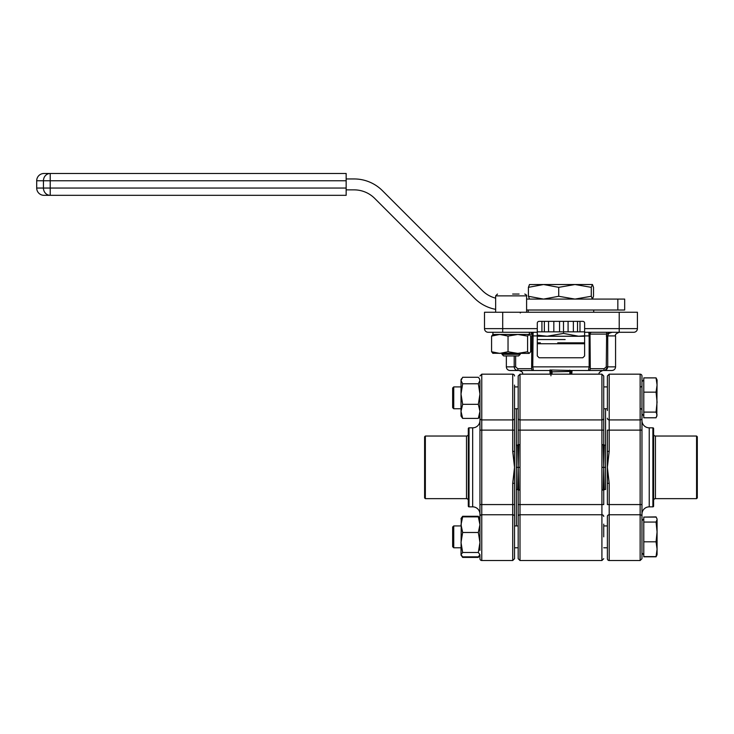 <?xml version="1.0" encoding="UTF-8"?>
<svg xmlns="http://www.w3.org/2000/svg" width="734" height="734" viewBox="0 0 734 734"><rect width="100%" height="100%" fill="white"/><g stroke="black" fill="none" stroke-linecap="round" stroke-linejoin="round"><path stroke-width="1.1" d="M603.733 536.848L603.733 524.113M603.733 397.837L603.733 444.611L603.201 444.694L603.743 467.347L601.917 467.347L601.917 490.083L603.201 489.991L603.743 467.347L604.265 489.596L605.559 489.514L605.559 408.755L605.559 489.514M590.631 370.505L603.843 370.505L588.494 370.505L589.154 366.862L589.154 335.915L584.622 335.915L584.622 332.273L584.622 355.935L582.805 357.761L584.622 355.935M603.201 444.694L601.917 444.611L601.917 467.347M520.002 467.347L520.002 444.611L518.709 444.694L518.167 467.347L518.709 489.991L520.002 490.083L520.002 467.347L518.167 467.347L517.644 445.088L516.36 445.18L516.36 408.755L516.36 525.929L516.36 445.18M609.862 332.273L612.119 332.273C609.697 332.41 608.229 333.631 607.724 335.915L607.724 366.862L615.569 366.862C615.349 369.074 614.138 370.285 611.927 370.505L603.843 370.505L605.266 370.257L607.724 366.862C607.44 369.147 606.146 370.358 603.843 370.505L604.174 368.679L606.275 366.862L606.614 334.098L590.017 334.098L590.283 368.679A1.817 1.789 90 0 1 588.494 370.505L572.061 370.505L571.749 374.175L599.183 374.138C598.494 373.037 599.706 371.817 602.825 370.505M519.085 370.505C524.397 372.56 521.929 373.138 522.727 374.138L550.161 374.138L549.849 370.505L509.983 370.505C507.772 370.285 506.561 369.074 506.35 366.862L514.195 366.862L514.195 355.935M550.94 375.826L550.94 371.578A1.092 1.092 0 0 0 549.849 370.505L549.968 369.982L572.061 370.505A1.092 1.092 0 0 0 570.969 371.597L570.969 374.175L571.749 374.138M531.884 366.862L532.756 366.862L533.416 370.505A1.817 1.789 -90 0 1 531.627 368.679L531.902 334.098L533.113 332.273L532.756 366.862L590.035 366.862M518.066 370.505C515.773 370.358 514.479 369.147 514.195 366.862L515.644 366.862L517.736 368.679L518.066 370.505L517.736 368.679L531.627 368.679M539.114 357.761L537.288 355.935L539.114 357.761L582.805 357.761M537.288 332.273L488.147 332.273A3.642 3.642 0 0 1 484.504 328.63L484.504 312.253L637.415 312.253L637.415 328.63A3.642 3.642 0 0 1 633.772 332.273L584.622 332.273L584.622 323.171A1.817 1.817 0 0 0 582.805 321.354L539.114 321.354A1.817 1.817 0 0 0 537.288 323.171L537.288 355.935M590.035 335.915L589.154 335.915L588.796 332.273L590.017 334.098A1.817 1.817 -90 0 1 591.833 332.273M608.89 332.273L608.358 332.273M502.707 312.253L502.707 328.63L484.504 328.63A3.642 3.642 0 0 0 488.147 332.273L502.707 332.273L502.707 328.63L537.288 328.63M603.733 375.992L601.917 374.175L520.002 374.175L520.002 419.921L601.917 419.921L601.917 374.175L603.733 375.992L603.733 430.124L520.002 430.124L520.002 444.611M518.709 444.694L518.176 444.611L518.176 375.992L520.002 374.175L518.176 375.992M518.176 558.693L520.002 560.519L601.917 560.519L603.733 558.693L601.917 560.519L601.917 514.763L520.002 514.763L520.002 560.519L518.176 558.693L518.176 504.57L518.176 536.848M603.201 489.991L603.733 490.083L603.733 504.57L601.917 504.57L601.917 490.083M520.002 490.083L520.002 504.57L518.176 504.57L518.176 490.083L518.709 489.991M529.333 334.098L531.902 334.098A1.817 1.817 90 0 0 530.076 332.273L533.113 332.273M606.688 332.273L606.614 334.098L612.119 332.273M609.257 332.915L606.614 334.098M552.032 371.349L550.94 371.597L549.968 369.982L552.032 371.349L552.041 374.175M569.868 374.175L569.868 371.477L550.94 371.844M569.777 370.138L569.868 371.477L570.969 371.597A1.092 1.092 180 0 1 572.043 370.486M603.733 490.083L604.265 489.596L603.733 490.073M605.559 467.347L603.743 467.347L604.265 445.088L605.559 445.18M603.733 444.611L604.265 445.088M518.176 444.611L517.644 445.088L518.176 444.62M516.36 467.347L518.167 467.347L517.644 489.596L516.36 489.514M518.176 490.083L517.644 489.596M557.748 342.833L584.622 342.833L557.748 342.833M584.622 343.741L537.288 343.741M584.622 335.741L578.576 336.227L563.501 333.41L563.501 321.354M584.622 336.264L537.288 336.264M563.501 333.41L547.16 336.227L537.288 335.154M565.143 339.539L537.288 339.539L565.143 339.539M584.622 331.851L563.501 331.851M562.372 331.851L537.288 331.851M591.274 296.279L574.997 299.087L558.721 296.279L558.721 287.343L574.997 284.526L591.274 287.343L592.448 284.526L593.512 287.343L593.512 296.279L592.393 299.087L591.274 296.279L591.274 287.343M558.721 296.279L543.564 299.087L528.407 296.279L528.407 287.343L543.564 284.526L558.721 287.343M528.407 296.279L529.526 299.087M529.526 284.526L528.407 287.343M542.894 284.526L529.407 284.563M592.393 284.526L543.564 284.526M495.652 309.344A40.049 40.049 0 0 1 474.595 298.279L374.707 198.4A29.121 29.121 0 0 0 354.118 189.867L346.154 189.867M495.652 298.169A29.121 29.121 0 0 1 482.321 290.554L382.432 190.675A40.049 40.049 0 0 0 354.118 178.949L346.154 178.949M526.599 299.087L617.844 299.087L617.844 310.014L526.599 310.014M617.844 299.087L624.671 299.087L624.671 310.014L617.844 310.014M43.985 195.327L50.215 195.327L43.985 195.327A7.285 7.285 0 0 1 36.7 188.051L43.444 188.051A7.285 6.771 90 0 0 50.215 195.327L50.215 188.051L346.154 188.051L346.154 195.327L50.215 195.327M346.154 173.481L50.215 173.481A7.285 6.771 90 0 0 43.444 180.766L36.7 180.766A7.285 7.285 0 0 1 43.985 173.481L346.154 173.481L346.154 188.051M453.74 408.755L452.649 407.664L452.649 388.011L453.74 386.91L453.74 408.755L461.016 408.755M641.966 375.992A1.817 1.817 0 0 0 640.14 374.175L609.192 374.175L609.192 451.373L607.376 451.373L607.376 467.347L609.192 483.321L609.192 514.763L640.14 514.763L609.192 514.763A1.817 1.697 180 0 0 607.376 516.461L607.376 558.693A1.817 1.817 0 0 0 609.192 560.519L640.14 560.519L641.966 558.693L641.966 375.992L641.966 414.004L643.782 415.82L643.782 417.591M643.782 415.655L643.782 412.104L656.068 412.104L657.068 414.949L656.068 417.784L643.782 417.784L643.782 415.655M643.782 412.104L643.782 377.891L656.068 377.891L657.068 385.02L656.068 392.158L657.068 402.131L656.068 412.104M643.782 392.158L656.068 392.158M656.811 416.361L657.068 380.038L656.068 377.891M478.329 383.772L462.649 383.772L461.016 380.524L462.649 377.276L478.329 377.276L479.412 378.698L479.953 380.524L478.329 383.772L479.953 394.057L478.329 404.333L479.953 411.37L478.329 418.398L479.953 416.04M478.329 418.398L462.649 418.398L461.016 411.37L462.649 404.333L461.016 394.057L462.649 383.772M461.558 378.698L461.016 379.634L461.016 416.04L462.649 418.398M478.329 404.333L462.649 404.333M453.74 547.775L452.649 546.683L452.649 527.021L453.74 525.929L453.74 547.775L461.016 547.775L461.016 550.381M656.866 555.216L656.068 556.803L643.782 556.803L643.782 522.058L656.068 522.058L657.068 531.93L656.068 541.811L657.068 549.206L656.068 556.611L657.068 554.656L657.068 519.571L656.068 522.058M643.782 522.058L643.782 517.094L656.068 517.094L656.875 518.507M643.782 541.811L656.068 541.811M643.782 556.611L656.068 556.611M643.782 517.094L656.068 516.901L657.068 519.048M479.953 519.048L478.329 516.864L462.649 516.864L461.016 519.048M478.329 516.864L479.953 524.672L478.329 532.48L462.649 532.48L461.016 524.672L462.649 516.864M478.329 532.48L479.953 542.481L478.329 552.473L462.649 552.473L461.016 542.481L462.649 532.48M478.329 552.473L479.953 554.656L478.329 557.409L462.649 557.409L462.301 556.583M479.953 554.656L478.329 556.84L462.649 556.84L461.016 554.656L462.649 552.473M461.255 555.464L461.016 554.656L461.255 555.464M461.255 518.241L461.016 554.656M461.383 518.048L462.649 516.286L478.329 516.286L479.715 518.241M478.669 556.583L478.329 557.409M461.016 555.051L462.649 557.409M461.255 416.444L461.016 415.646M479.953 415.646L479.715 416.444M512.644 294.05L519.085 294.05M520.232 354.32L502.028 354.32L503.643 355.935L518.608 355.935L520.232 354.32L520.232 353.393M529.333 332.273L529.333 334.456L492.927 334.456L492.927 332.273M527.59 351.76L527.59 336.08L529.131 334.456L530.682 336.08L530.682 351.76L529.131 353.393L527.59 351.76L517.809 353.393L508.038 351.76L499.808 353.393L491.578 351.76L493.12 353.393M491.578 351.76L491.578 336.08L499.808 334.456L508.038 336.08L517.809 334.456L527.59 336.08M493.12 334.456L491.578 336.08M529.131 353.393L492.725 353.274M529.131 334.456L492.725 334.576M508.038 351.76L508.038 336.08M581.53 336.227L540.38 336.227M696.575 498.652L696.575 436.033L697.3 436.758L697.3 497.927L696.575 498.652L655.434 498.652A1.817 1.817 0 0 0 653.609 500.478M696.575 436.033L655.434 436.033A1.817 1.817 0 0 1 653.609 434.216M652.884 506.845L652.884 427.839A0.725 0.725 0 0 1 653.609 428.573L653.609 506.121A0.725 0.725 0 0 1 652.884 506.845L649.241 506.845A7.285 7.285 0 0 0 641.966 514.13M652.884 427.839L649.241 427.839L649.241 506.845M641.966 420.564A7.285 7.285 0 0 0 649.241 427.839M641.966 516.461A1.817 1.697 180 0 0 640.14 514.763L640.14 560.519L641.966 558.693L641.966 553.014L643.782 554.84M607.376 516.461L607.376 524.113M609.192 451.373L607.376 467.347L607.376 504.57L640.14 504.57L640.14 374.175M607.376 410.581L607.376 375.992L609.192 374.175L607.376 375.992M607.376 558.693A1.817 1.817 0 0 0 609.192 560.519L609.192 514.763M607.376 451.373L607.376 430.124L641.966 430.124M609.192 483.321L607.376 483.321M425.344 436.033L425.344 498.652L424.61 497.927L424.61 436.758L425.344 436.033L466.485 436.033A1.817 1.817 0 0 0 468.301 434.216M425.344 498.652L466.485 498.652A1.817 1.817 0 0 1 468.301 500.478M469.026 427.839L469.026 506.845A0.725 0.725 0 0 1 468.301 506.121L468.301 428.573A0.725 0.725 0 0 1 469.026 427.839L472.668 427.839A7.285 7.285 0 0 0 479.953 420.564M469.026 506.845L472.668 506.845L472.668 427.839M479.953 514.13A7.285 7.285 0 0 0 472.668 506.845M479.953 550.381L479.953 380.524M479.953 555.051L479.953 558.693A1.817 1.817 0 0 0 481.77 560.519L512.717 560.519L512.717 514.763L481.77 514.763A1.817 1.697 0 0 0 479.953 516.461L479.953 524.672M479.953 558.693A1.817 1.817 0 0 0 481.77 560.519L481.77 504.57L512.717 504.57L512.717 483.321L514.534 467.347L514.534 410.581M518.176 547.775L514.534 547.775L514.534 549.592L514.534 504.57L514.534 558.693L512.717 560.519L514.534 558.693M512.717 483.321L514.534 483.321L514.534 467.347L512.717 451.373L514.534 451.373M514.534 385.093L514.534 430.124L481.77 430.124L481.77 504.57L479.953 504.57M514.534 375.992A1.817 1.817 0 0 0 512.717 374.175L481.77 374.175L481.77 419.921L512.717 419.921L512.717 374.175M514.534 524.113L514.534 525.929L518.176 525.929M514.534 483.321L514.534 504.57L512.717 504.57L512.717 514.763A1.817 1.697 0 0 1 514.534 516.461M518.176 516.461A1.817 1.697 180 0 1 520.002 514.763L520.002 504.57L601.917 504.57L601.917 514.763A1.817 1.697 0 0 1 603.733 516.461M601.917 444.611L601.917 419.921A1.817 1.697 -0 0 0 603.733 418.224M615.569 366.862L615.569 335.915L606.275 335.915M537.288 335.915L531.884 335.915M584.622 328.63L619.212 328.63L619.212 332.273C615.991 333.631 614.771 334.842 615.569 335.915M518.176 418.224A1.817 1.697 180 0 0 520.002 419.921L520.002 430.124L518.176 430.124M633.772 332.273A3.642 3.642 0 0 0 637.415 328.63L619.212 328.63L619.212 312.253M484.504 328.63A3.642 3.642 0 0 0 488.147 332.273M590.283 368.679L604.174 368.679M606.275 366.862L607.724 366.862M515.644 355.935L515.644 366.862M550.161 374.138L550.94 374.138M579.988 321.354L579.988 331.851M573.355 321.354L573.355 331.851M577.539 331.851L577.539 321.354M568.079 331.851L568.079 321.354M553.831 321.354L553.831 331.851M559.547 331.851L559.547 321.354M544.371 321.354L544.371 331.851M548.555 331.851L548.555 321.354M541.921 331.851L541.921 321.354M43.444 188.051L43.444 180.766L50.215 180.766L50.215 188.051L43.444 188.051M346.154 180.766L50.215 180.766L50.215 173.481M526.599 312.253L526.599 295.866L495.652 295.866L497.478 294.05M655.434 436.033L655.434 498.652M641.966 418.224A1.817 1.697 180 0 1 640.14 419.921L609.192 419.921A1.817 1.697 180 0 1 607.376 418.224M640.14 514.763L640.14 504.57L641.966 504.57M466.485 498.652L466.485 436.033M512.717 451.373L512.717 419.921A1.817 1.697 0 0 0 514.534 418.224M479.953 418.224A1.817 1.697 0 0 0 481.77 419.921L481.77 430.124L479.953 430.124M506.35 355.935L506.35 366.862M540.38 342.851L537.288 342.842M36.7 180.766L36.7 188.051M593.723 310.014L593.723 312.253M528.186 310.014L528.186 312.253M641.048 386.91L641.966 386.001L641.048 386.91M514.534 408.755L518.176 408.755M603.733 408.755L607.376 408.755M641.966 381.671L643.782 379.854L641.966 381.671M453.74 386.91L461.016 386.91L453.74 386.91L452.649 388.011M514.534 386.91L518.176 386.91L514.534 386.91M603.733 386.91L607.376 386.91L603.733 386.91M641.048 408.755L641.966 409.664M479.715 379.23L479.412 378.698M453.74 525.929L461.016 525.929L453.74 525.929L452.649 527.021M603.733 525.929L607.376 525.929M641.966 520.69L643.782 518.865L641.966 520.69M603.733 547.775L607.376 547.775M657.068 380.038L656.875 379.487M461.016 518.644L461.558 517.709M520.232 312.978L520.956 312.253M502.028 354.32L502.028 353.393M495.652 312.253L495.652 295.866M526.599 295.866C526.957 295.398 526.351 294.793 524.782 294.05M481.77 374.175L479.953 375.992L481.77 374.175"/></g></svg>
